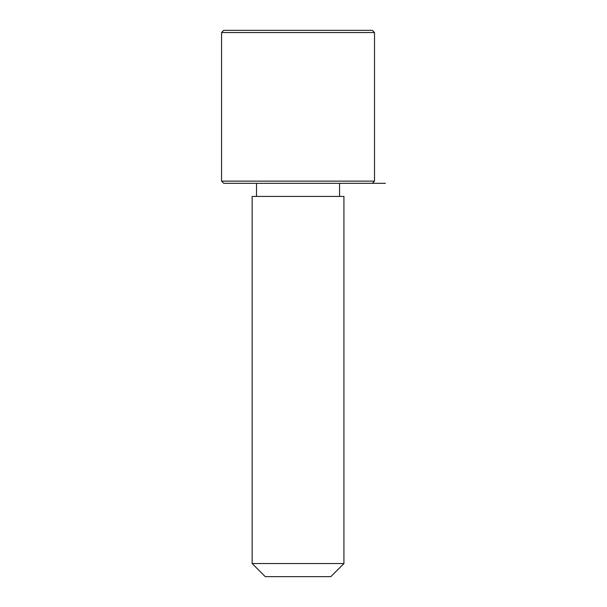 <?xml version="1.0" encoding="UTF-8"?>
<svg xmlns="http://www.w3.org/2000/svg" width="607" height="607" viewBox="0 0 607 607"><rect width="100%" height="100%" fill="white"/><g stroke="black" fill="none" stroke-linecap="round" stroke-linejoin="round"><path stroke-width="0.91" d="M257.763 196.425L343.926 196.425L343.926 563.539L252.148 563.539L252.148 196.425L257.763 196.425M252.148 563.539L265.259 576.65L330.815 576.65L343.926 563.539M372.334 183.314L374.519 181.129L221.555 181.129L223.74 183.314L385.445 183.314M221.555 32.535L223.74 30.35L372.334 30.35L374.519 32.535L221.555 32.535L221.555 181.129M339.556 196.425L339.556 183.314M256.518 196.425L256.518 183.314M374.519 181.129L374.519 32.535"/></g></svg>

